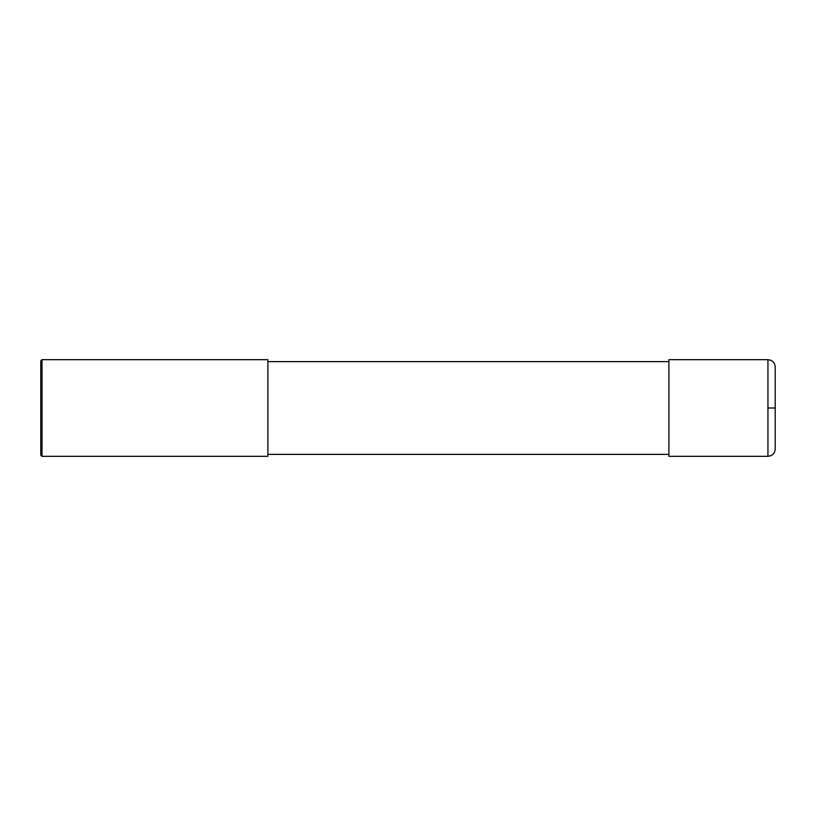 <?xml version="1.0" encoding="UTF-8"?>
<svg xmlns="http://www.w3.org/2000/svg" width="816" height="816" viewBox="0 0 816 816"><rect width="100%" height="100%" fill="white"/><g stroke="black" fill="none" stroke-linecap="round" stroke-linejoin="round"><path stroke-width="1.22" d="M767.948 359.683C772.354 360.111 774.772 362.528 775.2 366.935L775.2 449.065C774.772 453.472 772.354 455.889 767.948 456.317L668.906 456.317L668.906 359.683L767.948 359.683L767.948 456.317M267.883 408L267.883 456.317L42.004 456.317L42.004 359.683L267.883 359.683L267.883 408M42.004 359.683L40.8 360.896L40.8 455.104L42.004 456.317M767.948 408L775.2 408M267.883 454.379L668.906 454.379M267.883 361.621L668.906 361.621"/></g></svg>
